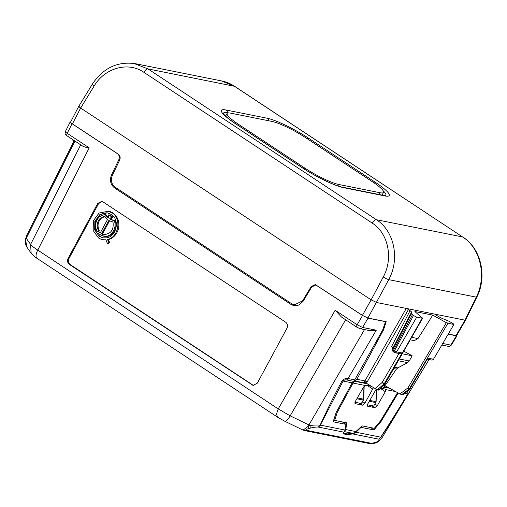 <?xml version="1.0" encoding="UTF-8"?>
<svg xmlns="http://www.w3.org/2000/svg" width="507" height="507" viewBox="0 0 507 507"><rect width="100%" height="100%" fill="white"/><g stroke="black" fill="none" stroke-linecap="round" stroke-linejoin="round"><path stroke-width="0.76" d="M297.767 305.569L291.823 303.839L115.127 187.165C111.407 184.155 110.494 180.194 112.389 175.283L119.671 160.111C120.615 157.658 120.159 155.674 118.302 154.172L72.425 123.879C70.498 122.548 70.074 121.946 71.151 122.073M294.352 304.884L302.578 300.866L311.184 286.575L315.297 284.566L362.435 315.379L371.13 299.852L80.651 108.042C78.731 106.692 78.306 106.09 79.377 106.236M382.886 329.328L383.571 329.778L386.201 321.685L367.917 318.028L362.435 315.379M448.201 334.081L456.592 335.596L465.584 320.113L464.995 320.177L476.263 297.146A4.525 0.792 26.1 0 0 476.878 297.039A4.525 0.792 26.1 0 0 476.884 297.026M70.555 122.149L78.794 106.274L92.287 84.27A4.525 0.653 31.5 0 0 94.118 86.076L80.651 108.042L72.425 123.879M221.382 80.892L234.266 86.165L462.631 236.959L376.371 219.708C394.275 230.85 400.105 259.178 388.723 279.642A4.525 0.513 -152.1 0 1 383.248 276.993L371.13 299.852L376.612 302.502L464.995 320.177L456.008 335.64M383.571 329.778L356.89 379.274L364.951 380.884L406.284 308.433L408.477 309.492L411.602 311.944L411.272 313.808L392.83 349.557A1.813 1.781 -169.9 0 0 392.659 350.052A1.813 1.781 -169.9 0 0 393.343 351.788M92.287 84.27L92.287 84.27C103.117 68.046 117.459 61.182 135.318 63.679L221.66 80.949C226.287 81.88 230.603 83.668 234.602 86.304L148 68.92L133.829 63.419M73.35 139.989A1.813 0.811 123.4 0 0 73.553 140.654A1.813 0.811 123.4 0 0 73.686 140.705M356.89 379.274L353.024 383.058L337.263 412.292L336.528 411.804M397.551 392.633L380.504 420.937L374.305 428.32L362.042 425.867L354.672 432.705L352.967 433.352L347.213 433.916L344.697 433.415C343.607 433.124 343.569 432.547 344.589 431.672L345.711 429.543L346.896 422.838L334.633 420.385L337.263 412.292M333.783 419.821L334.633 420.385M373.437 387.703L364.932 403.135L362.606 401.601M371.282 386.277L366.022 385.231L365.091 385.466L363.418 387.291L355.464 401.24C354.729 402.666 354.71 403.528 355.401 403.819L355.198 403.737M355.039 403.585L362.34 405.207L364.932 403.135M395.663 391.581L385.846 389.617L385.383 389.103L385.846 389.617L385.307 391.67L380.415 388.438M402.945 394.978L409.922 389.072A1.813 0.564 -131.1 0 1 409.675 389.11L402.945 394.978L399.966 393.977L386.321 386.378L382.994 388.616L385.383 389.103M402.241 353.797L412.128 355.775L409.263 360.984L407.603 362.619L397.83 367.879L396.411 369.121L382.994 388.616L380.694 388.159M376.093 389.363L367.879 403.724C367.144 405.15 367.125 406.012 367.816 406.303L367.613 406.221M367.455 406.063L374.755 407.691L377.347 405.619L385.307 391.67M435.323 314.239L435.83 314.967L440.64 317.756L449.341 321.419L452.789 323.403C453.942 324.201 454.196 324.562 453.55 324.486L446.344 322.686L432.737 315.113L414.903 311.545L422.401 318.263L416.741 317.129L413.452 315.538L411.272 313.808M234.608 86.304L462.631 236.959C480.522 248.1 486.954 276.543 476.263 297.146L388.723 279.642L367.917 318.028M422.388 317.895L384.921 383.609L384.388 383.507L402.127 352.973L399.098 353.442M453.885 324.48L433.517 359.203L453.898 324.461M369.102 384.838L368.393 385.707M384.775 385.523L383.558 385.276M378.773 390.086L384.876 383.951A1.813 0.824 -135.2 0 1 384.534 384.084L384.002 383.976A1.813 0.564 -131.1 0 1 382.221 382.405L384.388 383.507A1.813 1.591 101.3 0 1 384.002 383.976L377.271 389.845L378.545 390.098L378.488 389.68M377.271 389.845L364.134 381.942A4.525 3.98 101.3 0 0 364.951 380.884L367.131 381.974L408.477 309.492M392.855 348.962L391.658 346.395L393.14 347.815L411.602 311.944M344.697 433.415L343.404 432.737M432.737 315.113L417.983 338.594L414.339 340.647L410.252 339.829M412.128 355.775L403.775 351.123M412.394 314.841L393.578 350.242L392.83 349.557L393.14 347.815L392.659 350.058A1.813 1.813 0 0 0 393.445 351.883L393.445 351.883A1.813 0.811 123.4 0 0 393.578 351.94M413.452 315.538L394.44 350.819A1.813 0.811 123.4 0 0 394.307 352.454A1.813 0.811 123.4 0 0 394.446 352.511A1.813 1.591 101.3 0 0 394.953 352.72L394.953 352.72A1.813 1.591 101.3 0 0 396.632 351.877L393.578 350.242A1.813 0.811 123.4 0 0 393.445 351.883L394.307 352.454A1.813 1.813 0 0 0 394.953 352.72L399.662 353.658M416.741 317.129L396.632 351.877L402.127 352.973M399.966 393.977L408.015 387.823L409.529 388.533L447.89 323.358M411.684 337.332L417.983 338.594M401.664 394.725L409.143 389.002L409.675 389.11A1.813 1.591 -78.7 0 0 410.062 388.641L427.8 358.107L433.295 359.209A1.813 1.591 101.3 0 1 431.609 360.046A1.813 1.813 0 0 0 433.529 359.19M230.71 113.169A27.967 4.474 28.8 0 0 227.085 113.486A27.967 4.474 28.8 0 0 238.582 124.354L304.783 168.071A27.967 4.474 28.8 0 0 338.676 184.459L379.92 192.711A27.967 4.474 28.8 0 0 383.546 192.394A27.967 4.474 28.8 0 0 372.049 181.519L305.848 137.809A27.967 4.474 28.8 0 0 271.955 121.42L230.71 113.169M108.232 243.575L107.376 243.43L105.874 239.735A14.475 12.7 99.3 0 1 102.908 239.646A14.475 12.7 99.3 0 1 98.491 237.91L93.155 230.47L93.383 220.684L99.074 213.048L108.466 211.223A14.475 12.7 99.3 0 1 112.884 212.959A14.475 12.7 99.3 0 1 118.638 227.63A14.475 12.7 99.3 0 1 108.397 239.583L109.683 242.764L108.232 243.575M105.957 239.931A14.475 12.7 99.3 0 1 103.764 239.786L102.908 239.646M109.683 242.764L108.828 242.625L107.376 243.43M108.397 239.583L107.535 239.443L108.828 242.625M107.535 239.443C118.663 237.339 121.845 218.479 112.028 212.82L107.611 211.083M99.34 236.338L103.206 237.853L106.299 237.878C116.572 236.959 120.191 219.563 111.179 214.385L107.319 212.864L99.847 214.588L94.866 221.267L94.67 229.829L99.34 236.338M103.574 237.91A12.669 11.116 99.3 0 1 100.196 236.477A12.669 11.116 99.3 0 1 95.646 221.648A12.669 11.116 99.3 0 1 107.731 212.94M110.875 218.384L110.488 219.094L109.632 218.954L110.247 217.814A9.272 8.137 99.3 0 1 110.894 218.403L111.749 218.542L112.846 217.186L111.99 217.047L110.894 218.403M111.99 217.047L108.682 214.86L109.537 215A11.084 9.722 99.3 0 1 111.293 215.9A11.084 9.722 99.3 0 1 112.846 217.186M109.55 220.83L102.541 233.828L101.685 233.689L102.465 234.031L101.907 235.749L98.599 233.562L99.695 232.206L100.335 232.795L107.414 219.664L104.214 216.248L100.456 218.061C96.856 221.876 96.229 226.116 98.586 230.78L97.268 231.864C94.448 226.28 95.202 221.204 99.524 216.641L104.81 214.353L108.283 218.061L108.897 216.92L108.124 216.578L108.682 214.86M101.685 233.689L108.764 220.558L113.004 222.053C113.955 229.766 110.976 233.93 104.055 234.557L103.821 236.351C110.881 237.58 117.263 228.27 114.367 220.957L109.632 218.954M103.821 236.351L104.676 236.49C111.743 237.72 118.118 228.41 115.222 221.096L110.488 219.094M115.095 220.716L114.233 220.577M102.465 234.031L103.32 234.171A9.272 8.137 99.3 0 1 102.541 233.828M103.32 234.171L102.763 235.888L101.907 235.749M100.57 232.364A9.272 8.137 99.3 0 1 100.551 232.345L99.695 232.206M105.069 216.388L101.311 218.2L100.456 218.061M101.311 218.2C97.712 222.015 97.084 226.255 99.442 230.919L98.586 230.78M99.442 230.919L98.124 232.003L97.268 231.864M108.549 217.566L105.665 214.493L104.81 214.353M253.5 385.472L70.258 264.622C68.331 263.032 67.913 260.985 68.996 258.469L98.599 203.58L102.401 201.311M117.016 188.414L114.557 187.926L291.252 304.593L294.035 305.746L299.086 305.056L303.078 301.323L311.716 286.994L315.829 284.978L362.524 315.5L368.006 318.155L362.6 327.459A2.712 2.389 101.3 0 1 360.09 328.701L370.218 330.722L376.283 330.19L348.106 378.533C346.522 377.842 344.513 378.609 342.06 380.82L343.106 381.049C344.392 379.927 345.609 379.572 346.763 379.984A4.525 3.98 -78.7 0 0 348.106 378.533L354.761 379.863L352.131 382.855L336.179 412.445L333.143 421.792L346.04 424.372L344.659 431.191L343.923 432.186L318.212 427.04A4.525 3.707 -85.2 0 0 320.132 425.145C326.869 410.366 334.183 395.593 342.06 380.82M296.855 305.385L297.311 305.689M354.761 379.863L382.646 330.038L385.523 321.653L368.006 318.155M318.212 427.04C321.875 424.372 319.461 425.76 320.348 425.12A4.525 1.641 -156.6 0 1 320.132 425.145L320.132 425.145C317.534 424.91 314.194 425.018 310.1 425.474L308.953 424.923L308.009 426.469L310.1 425.474L310.195 428.142C313.541 427.325 316.216 426.957 318.212 427.04M362.524 315.5L357.143 324.765C356.459 326.185 356.453 327.04 357.137 327.326L360.09 328.701M341.484 317.04L335.184 310.265L357.143 324.765L362.6 327.459L376.283 330.19M70.771 121.883C69.693 121.762 70.118 122.364 72.045 123.695L67.235 133.335C66.544 134.754 66.544 135.61 67.228 135.895M82.191 145.775C83.75 146.815 86.089 147.505 89.194 147.835L67.235 133.335C65.283 132.054 64.852 131.465 65.935 131.566M355.008 402.298L361.548 403.534L363.468 400.042A1.813 1.813 0 0 0 363.69 399.237L364.191 386.233M361.314 403.553L363.234 400.061A1.813 1.591 101.3 0 0 363.481 399.161L363.69 399.237M367.423 404.776L373.729 406.037L375.649 402.545L369.28 401.271M375.883 402.526A1.813 1.813 0 0 0 376.105 401.721L375.896 401.645A1.813 1.591 -78.7 0 1 375.649 402.545L373.729 406.037M74.954 141.047L26.25 238.246L26.022 237.891L25.629 238.696L26.858 235.109L25.356 240.578L25.623 238.696M406.614 391.955L406.842 392C408.015 392.057 408.312 392.71 407.729 393.971C399.205 408.3 390.194 422.705 380.694 437.186C379.813 437.826 382.221 436.432 378.564 439.113C379.534 439.62 379.249 440.463 377.709 441.641L371.885 443.403L306.431 430.31C305.487 429.936 306.298 429.334 308.858 428.504L308.009 426.469L303.148 430.088M70.258 264.622L69.415 264.451L253.075 385.415L257.303 383.197L286.905 328.314C287.995 325.798 287.57 323.745 285.644 322.16L101.983 201.203L97.756 203.415L68.153 258.304L68.996 258.469M69.415 264.451C67.488 262.867 67.07 260.813 68.153 258.304M82.533 146.054L67.019 135.813C66.43 134.982 64.357 134.849 65.346 131.63L70.181 121.94L70.695 121.87M72.045 123.695L117.478 153.697C119.335 155.199 119.791 157.183 118.847 159.635L111.546 174.852C109.468 180.251 110.469 184.611 114.557 187.926M360.718 427.154L361.035 427.369L356.015 432.249L380.694 437.186L381.638 438.454L378.007 441.838C375.947 443.131 373.31 443.739 370.104 443.663L371.65 443.365M356.015 432.249L352.847 433.967L378.564 439.113A4.525 4.189 -68.8 0 0 380.814 437.281L380.814 437.281C390.567 422.825 399.7 408.414 408.217 394.053L404.935 393.413M377.709 441.641L379.318 440.951M376.98 442.129L378 441.838M342.333 421.925L346.04 424.372M344.899 433.453L346.598 434.575L352.847 433.967M346.598 434.575L343.435 433.834L343.923 432.186M371.885 443.403L370.104 443.657M306.64 430.361L304.549 430.57L303.059 430.088L284.585 421.152L277.532 417.16L276.524 414.035L278.235 408.902L290.175 415.841L308.953 424.923L364.52 329.582M306.431 430.31L303.959 430.43M89.194 147.835L37.772 250.122C34.064 247.752 31.675 245.857 30.61 244.444L26.25 238.246L25.584 239.982L26.979 247.258C26.706 247.074 25.204 244.653 25.35 240.578M406.842 392L408.186 390.548C409.707 390.479 409.713 391.645 408.217 394.053M398.21 393.001L381.087 421.425L373.932 429.949L361.035 427.369M370.807 427.616L373.932 429.949M380.446 421L381.087 421.425M335.184 310.265L278.235 408.902L37.772 250.122A9.05 4.043 123.4 0 0 37.068 258.38L277.532 417.16M448.296 346.338C450.083 346.047 448.714 347.339 451.382 345.058L450.805 345.096A2.712 2.389 101.3 0 1 448.296 346.338L441.838 345.045M456.756 335.311L456.972 335.78L456.389 335.83L448.144 334.176M303.275 301.006L302.578 300.866M311.894 286.715L311.184 286.575M227.7 113.042L227.63 112.7A31.244 4.994 28.8 0 0 223.517 113.834M72.824 140.135A1.813 0.805 -56.6 0 1 72.685 140.084A1.813 0.805 -56.6 0 1 72.488 139.419M73.686 140.712A1.813 0.976 -67.2 0 0 73.845 140.813A1.813 0.976 -67.2 0 0 74.092 140.851M383.248 276.993C393.521 258.583 388.305 233.093 372.189 223.067L143.823 72.273C128.214 61.353 104.727 67.887 94.118 86.076M355.185 381.036L366.891 383.381M372.886 389.186L367.277 385.485M362.34 405.207L359.203 403.135M374.755 407.691L371.618 405.619M377.347 405.619L375.022 404.085M385.162 195.588A31.244 4.994 28.8 0 0 383.178 190.771M228.777 112.928L227.63 112.7A4.525 3.98 101.3 0 0 225.875 109.975A34.444 5.507 28.8 0 0 235.571 123.752A4.525 2.022 -56.6 0 1 235.913 123.892C231.369 120.875 227.947 118.302 225.64 116.16L223.555 113.961M307.369 138.81A4.525 2.022 123.4 0 1 308.858 138.411A34.444 5.507 28.8 0 0 267.119 118.226A4.525 3.98 101.3 0 1 268.843 120.793M308.858 138.411L375.06 182.127A4.525 2.022 123.4 0 0 373.558 182.533M235.571 123.752L301.773 167.468A4.525 2.022 -56.6 0 1 302.115 167.608L235.913 123.892M385.25 387.05L388.793 387.76M143.823 72.273C145.249 69.998 146.637 68.882 148 68.92L376.371 219.708C375.009 219.677 373.615 220.792 372.189 223.067M267.119 118.226L225.875 109.975M301.773 167.468A34.444 5.507 28.8 0 0 343.512 187.653L384.756 195.905A34.444 5.507 28.8 0 0 375.06 182.127M365.091 385.466L353.024 383.058M367.638 383.875L354.729 381.289M356.117 431.628L345.711 429.543M366.377 383.038A6.331 5.577 -78.7 0 0 367.131 381.974M398.996 353.525L382.221 382.405L374.977 388.717M391.658 346.395L410.1 310.569M344.906 430.589L345.261 430.823M389.763 388.299L384.712 387.285M427.8 358.107L410.062 388.641L409.529 388.533A1.813 1.591 101.3 0 1 409.143 389.002L408.015 387.823L446.344 322.686M384.756 195.905A4.525 3.98 -78.7 0 0 383.495 195.379L385.041 195.632M343.512 187.653A4.525 3.98 -78.7 0 0 342.25 187.134C335.247 185.968 315.107 176.36 302.115 167.608M422.635 318.244L385.162 383.577A1.813 0.33 -150.2 0 1 384.921 383.609A1.813 1.591 101.3 0 1 384.534 384.084L378.545 390.098M396.411 369.121L393.755 368.589M352.967 433.352L344.589 431.672M397.83 367.879L394.541 367.22M407.603 362.619L398.255 360.75M409.263 360.984L399.269 358.988M238.062 125.311L238.582 124.354M304.783 168.071L304.27 169.008M337.884 185.904L338.676 184.459M379.92 192.711L378.951 194.473M114.74 220.596L113.885 220.456M115.222 221.096L114.367 220.957M101.33 218.187L100.468 218.048M297.026 305.753L291.252 304.593M353.461 381.327L346.763 379.984M345.033 430.05L320.348 425.12L343.106 381.049L352.131 382.855M363.468 400.042L356.865 398.787M363.969 386.492L363.481 399.161L357.346 397.932M376.365 389.503L375.896 401.645L369.768 400.416M308.858 428.504L310.195 428.142M98.599 203.58L97.756 203.415M251.808 384.889L252.651 385.06M119.798 159.825L118.847 159.635M112.503 175.042L111.546 174.852M354.285 432.902L354.761 433.212M343.157 433.46L344.082 434.074M345.894 319.334L290.175 415.841A9.05 2.776 115.8 0 1 284.585 421.152M80.689 144.837L30.61 244.444L31.136 253.164M442.744 343.48L450.805 345.096L456.389 335.83M71.937 139.057A1.813 1.813 0 0 0 72.685 140.084L73.553 140.654A1.813 1.813 0 0 0 73.845 140.813L74.066 140.902M465.591 320.107L476.878 297.039C487.373 276.651 481.162 248.557 462.973 237.099M342.25 187.134L383.495 195.379M384.876 383.951A1.813 1.813 0 0 0 385.162 383.577M427.388 359.203L431.609 360.046M409.922 389.072A1.813 1.813 0 0 0 410.296 388.616M225.621 116.141L227.085 113.486M382.063 195.094L383.546 192.394M316.653 285.143L315.836 284.985M341.344 316.945L356.934 327.243M74.231 140.572L26.858 235.109M376.105 401.721L376.574 389.598M304.549 430.576L369.559 443.574M37.068 258.38C34.552 256.891 31.295 253.741 31.117 253.132L26.979 247.258M429.036 359.533L381.638 438.454M456.972 335.78L451.376 345.071"/></g></svg>
